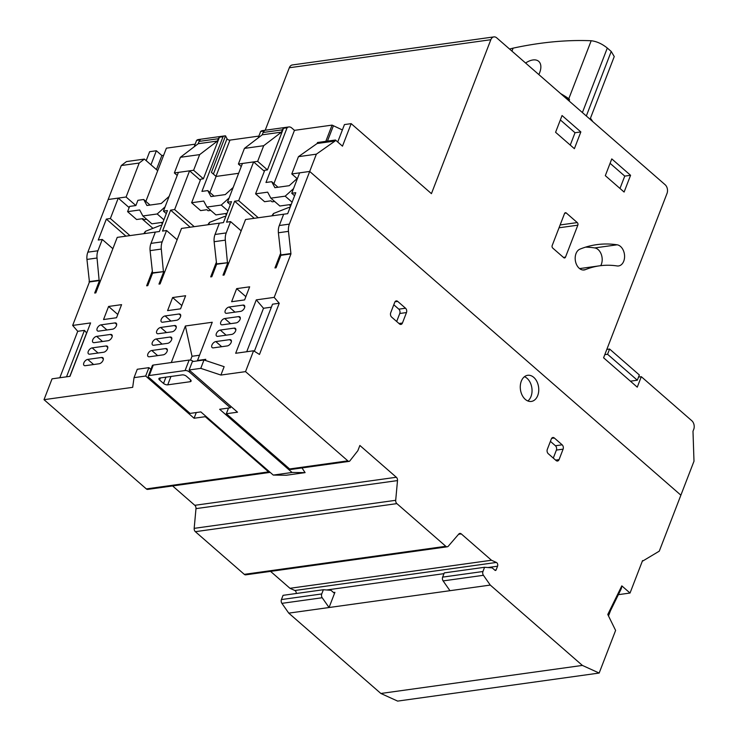<?xml version="1.0" encoding="UTF-8"?>
<svg xmlns="http://www.w3.org/2000/svg" width="738" height="738" viewBox="0 0 738 738"><rect width="100%" height="100%" fill="white"/><g stroke="black" fill="none" stroke-linecap="round" stroke-linejoin="round"><path stroke-width="1.11" d="M194.177 528.353L395.697 500.299L397.505 480.586L195.985 508.63L194.177 528.353A3.146 2.177 82.1 0 0 195.349 531.674L244.287 574.349A3.146 2.177 82.1 0 0 245.726 574.837L447.246 546.793A3.146 2.177 82.1 0 0 448.307 546.185L458.787 534.035A3.146 2.177 -97.9 0 1 459.848 533.417A3.146 2.177 -97.9 0 1 461.296 533.915L458.566 534.294M244.287 574.349L445.798 546.295A3.146 2.177 82.1 0 0 445.807 546.295L396.869 503.62L195.358 531.674A3.146 2.177 82.1 0 0 195.358 531.674M395.697 500.299A3.146 2.177 82.1 0 0 396.869 503.62M525.271 399.359A13.192 9.16 -97.9 0 1 520.355 385.236A13.192 9.16 -97.9 0 1 527.698 375.301A13.192 9.16 -97.9 0 1 533.759 377.367A13.192 9.16 -97.9 0 1 538.675 391.5A13.192 9.16 -97.9 0 1 531.332 401.435A13.192 9.16 -97.9 0 1 525.271 399.359M527.845 400.974A13.192 9.16 82.1 0 0 527.043 378.308A13.192 9.16 82.1 0 0 524.469 376.694M89.049 281.63L99.123 280.228L97.029 258.014A12.564 8.727 -97.9 0 1 97.923 250.772L102.287 239.463L98.265 240.025L106.346 219.085L110.368 218.522L118.255 198.098L108.172 199.5L87.85 252.175A12.564 8.727 82.1 0 0 86.946 259.416L89.436 281.962L72.665 325.43L77.73 331.307L59.806 377.755M380.863 693.471L397.644 701.1L599.164 673.047L582.383 665.418L380.863 693.471L288.752 613.13L281.907 603.352A3.146 2.177 82.1 0 1 281.427 599.56L283.06 595.335L323.364 589.727L330.984 590.308L333.724 592.706A1.255 0.876 82.1 0 0 334.914 592.337L329.056 607.522L288.752 613.13M296.215 593.5A2.509 1.744 82.1 0 0 294.849 590.501L496.37 562.448A2.509 1.744 -97.9 0 1 497.56 566.194L496.13 569.902A1.255 0.876 -97.9 0 1 494.94 570.262L492.2 567.873L484.58 567.282L444.276 572.891L442.643 577.125A3.146 2.177 82.1 0 0 443.123 580.907L449.968 590.695L329.056 607.522L322.211 597.743A3.146 2.177 -97.9 0 1 321.731 593.952L323.364 589.727M270.569 571.387L289.96 588.297L294.849 590.501M195.985 508.63A3.146 2.177 82.1 0 0 194.814 505.309L396.334 477.255L359.876 445.466L357.856 450.697L349.544 461.287A3.146 2.177 -97.9 0 1 349.286 461.351A3.146 2.177 -97.9 0 1 347.838 460.853L245.533 371.629L253.577 350.781L235.671 353.281L256.28 299.868L274.185 297.377L290.956 253.918L280.883 255.32L276.067 267.783L274.951 267.94L280.385 253.854M172.609 485.945L194.814 505.309M72.665 325.43L90.58 322.93L69.972 376.343L52.057 378.834L44.012 399.682L146.318 488.907A3.146 2.177 82.1 0 0 147.766 489.395A3.146 2.177 82.1 0 0 148.024 489.34M77.73 331.307L84.446 330.375L66.521 376.823M44.012 399.682L132.683 387.339L134.039 377.644L137.268 369.268L148.91 367.644L145.681 376.029L134.039 377.644M171.281 362.552L185.386 325.993L212.249 322.257L197.507 360.476L205.791 359.323L205.358 360.439M245.533 371.629L220.902 375.061L224.14 366.685L203.992 359.978L192.35 361.602L189.122 369.978L237.516 412.191L226.326 413.75L289.619 468.962A3.146 2.177 82.1 0 0 291.067 469.451A3.146 2.177 82.1 0 0 291.326 469.396M290.956 253.918L288.466 231.363A12.564 8.727 -97.9 0 1 289.37 224.121L309.692 171.447L680.879 495.18L309.692 171.447L299.619 172.849L291.741 193.273L295.772 192.71L287.691 213.66L245.542 219.518L224.121 275.016L223.005 275.173L227.811 262.71L216.621 264.259L211.806 276.732L210.69 276.888L216.123 262.802M258.263 217.747L238.669 200.662L253.623 161.917L242.433 163.476L227.479 202.221L231.511 201.659L223.429 222.599L181.502 228.429L160.081 283.927L158.965 284.084L163.781 271.621L152.582 273.18L147.766 285.643L146.65 285.8L152.083 271.713M194.223 226.658L174.638 209.574L189.583 170.829L178.393 172.388L163.439 211.133L167.471 210.57L159.39 231.52L117.241 237.368L95.82 292.875L94.704 293.032L99.51 280.56L89.436 281.962M215.819 341.574L229.693 339.646A3.773 2.122 131.1 0 1 230.966 339.95A3.773 2.122 131.1 0 1 230.717 343.318A3.773 2.122 131.1 0 1 227.276 345.928L213.393 347.866A3.773 2.122 131.1 0 1 212.129 347.561A3.773 2.122 131.1 0 1 212.369 344.185A3.773 2.122 131.1 0 1 215.819 341.574L221.695 346.703M224.703 318.539L238.586 316.611A3.773 2.122 131.1 0 1 239.85 316.906A3.773 2.122 131.1 0 1 239.61 320.283A3.773 2.122 131.1 0 1 236.16 322.893L222.276 324.821A3.773 2.122 131.1 0 1 221.013 324.517A3.773 2.122 131.1 0 1 221.262 321.15A3.773 2.122 131.1 0 1 224.703 318.539L230.579 323.668M172.627 297.543L185.616 295.735L180.57 308.825L167.581 310.633L172.627 297.543L181.825 305.56M165.109 315.938L178.993 314.001A3.773 2.122 131.1 0 1 180.257 314.305A3.773 2.122 131.1 0 1 180.017 317.672A3.773 2.122 131.1 0 1 176.566 320.283L162.683 322.22A3.773 2.122 131.1 0 1 161.419 321.916A3.773 2.122 131.1 0 1 161.668 318.539A3.773 2.122 131.1 0 1 165.109 315.938L170.985 321.058M156.225 338.973L170.1 337.035A3.773 2.122 131.1 0 1 171.373 337.34A3.773 2.122 131.1 0 1 171.124 340.716A3.773 2.122 131.1 0 1 167.683 343.327L153.799 345.255A3.773 2.122 131.1 0 1 152.535 344.95A3.773 2.122 131.1 0 1 152.775 341.583A3.773 2.122 131.1 0 1 156.225 338.973L162.102 344.102M114.953 322.912A3.773 2.122 131.1 0 1 116.217 323.216A3.773 2.122 131.1 0 1 115.977 326.583A3.773 2.122 131.1 0 1 112.527 329.194L98.652 331.131A3.773 2.122 131.1 0 1 97.379 330.827A3.773 2.122 131.1 0 1 97.628 327.46A3.773 2.122 131.1 0 1 101.069 324.849L114.953 322.912L116.687 324.425M87.739 359.406L101.623 357.469A3.773 2.122 131.1 0 1 102.886 357.773A3.773 2.122 131.1 0 1 102.637 361.15A3.773 2.122 131.1 0 1 99.196 363.76L85.313 365.688A3.773 2.122 131.1 0 1 84.049 365.384A3.773 2.122 131.1 0 1 84.289 362.017A3.773 2.122 131.1 0 1 87.739 359.406L93.615 364.535M103.643 352.238L89.759 354.166A3.773 2.122 131.1 0 1 88.495 353.871A3.773 2.122 131.1 0 1 88.735 350.495A3.773 2.122 131.1 0 1 92.185 347.884L106.069 345.956A3.773 2.122 131.1 0 1 107.333 346.251A3.773 2.122 131.1 0 1 107.084 349.627A3.773 2.122 131.1 0 1 103.643 352.238M110.506 334.434A3.773 2.122 131.1 0 1 111.779 334.738A3.773 2.122 131.1 0 1 111.53 338.105A3.773 2.122 131.1 0 1 108.089 340.716L94.206 342.653A3.773 2.122 131.1 0 1 92.942 342.349A3.773 2.122 131.1 0 1 93.182 338.973A3.773 2.122 131.1 0 1 96.632 336.362L110.506 334.434L112.25 335.947M108.587 306.454L121.576 304.646L116.53 317.737L103.541 319.545L108.587 306.454L117.785 314.48M151.779 350.495L165.663 348.557A3.773 2.122 131.1 0 1 166.926 348.862A3.773 2.122 131.1 0 1 166.677 352.229A3.773 2.122 131.1 0 1 163.236 354.84L149.353 356.777A3.773 2.122 131.1 0 1 148.089 356.472A3.773 2.122 131.1 0 1 148.329 353.105A3.773 2.122 131.1 0 1 151.779 350.495L157.655 355.624M160.663 327.451L174.546 325.523A3.773 2.122 131.1 0 1 175.81 325.818A3.773 2.122 131.1 0 1 175.57 329.194A3.773 2.122 131.1 0 1 172.12 331.805L158.246 333.733A3.773 2.122 131.1 0 1 156.973 333.438A3.773 2.122 131.1 0 1 157.222 330.061A3.773 2.122 131.1 0 1 160.663 327.451L166.548 332.58M229.149 307.017L243.033 305.089A3.773 2.122 131.1 0 1 244.296 305.384A3.773 2.122 131.1 0 1 244.057 308.761A3.773 2.122 131.1 0 1 240.606 311.371L226.723 313.299A3.773 2.122 131.1 0 1 225.459 313.004A3.773 2.122 131.1 0 1 225.708 309.628A3.773 2.122 131.1 0 1 229.149 307.017L235.025 312.146M220.256 330.061L234.14 328.124A3.773 2.122 131.1 0 1 235.404 328.428A3.773 2.122 131.1 0 1 235.164 331.796A3.773 2.122 131.1 0 1 231.714 334.406L217.839 336.344A3.773 2.122 131.1 0 1 216.566 336.039A3.773 2.122 131.1 0 1 216.815 332.672A3.773 2.122 131.1 0 1 220.256 330.061L226.142 335.19M236.667 288.632L249.656 286.824L244.601 299.914L231.621 301.722L236.667 288.632L245.865 296.648M118.255 198.098L129.15 207.599M141.945 218.762L152.941 228.356M642.401 560.991L642.946 560.917L642.558 560.576L630.031 593.038L618.361 594.662M610.547 610.603L608.49 615.926M630.031 593.038L621.811 585.871L607.78 614.468L615.612 630.427L599.164 673.047M582.383 665.418L490.272 585.077L449.968 590.695M289.96 588.297L491.48 560.243L461.296 533.915M270.154 472.357A3.146 2.177 -97.9 0 1 270.016 472.385A3.146 2.177 -97.9 0 1 268.577 471.886L205.275 416.684L194.076 418.243L145.681 376.029M84.446 330.375L86.614 332.893L69.833 376.362M102.287 239.463L112.868 248.697M129.962 235.607L110.368 218.522M163.439 211.133L166.29 213.623M159.39 231.52L155.358 232.073L150.995 243.383A12.564 8.727 82.1 0 0 150.091 250.625L152.582 273.18M163.781 271.621L152.194 272.839M163.384 271.28L161.29 249.066A12.564 8.727 -97.9 0 1 162.194 241.824L166.557 230.514L177.138 239.749M189.583 170.829L200.33 180.192M227.479 202.221L230.33 204.712M223.429 222.599L219.398 223.162L215.035 234.472A12.564 8.727 82.1 0 0 214.131 241.713L216.621 264.259M227.811 262.71L216.234 263.927M227.424 262.368L225.33 240.154A12.564 8.727 -97.9 0 1 226.225 232.913L230.588 221.603L241.169 230.837M253.623 161.917L264.361 171.281M291.741 193.273L294.591 195.764M287.691 213.66L283.66 214.223L279.296 225.524A12.564 8.727 82.1 0 0 278.392 232.765L280.883 255.32M290.569 253.577L280.495 254.979M548.26 453.704A3.146 2.177 -97.9 0 1 547.31 449.377L551.36 438.907A3.146 2.177 -97.9 0 1 552.882 437.505A3.146 2.177 -97.9 0 1 554.321 437.994L562.153 444.82A3.146 2.177 -97.9 0 1 563.103 449.147L559.063 459.626A3.146 2.177 -97.9 0 1 557.531 461.029A3.146 2.177 -97.9 0 1 556.092 460.53L548.26 453.704M391.647 317.109A3.146 2.177 -97.9 0 1 390.697 312.783L394.738 302.312A3.146 2.177 -97.9 0 1 396.26 300.901A3.146 2.177 -97.9 0 1 397.708 301.399L405.54 308.226A3.146 2.177 -97.9 0 1 406.481 312.552L402.441 323.023A3.146 2.177 -97.9 0 1 400.918 324.434A3.146 2.177 -97.9 0 1 399.479 323.936L391.647 317.109M274.185 297.377L279.241 303.253L259.481 354.461L253.577 350.781M396.334 477.255A3.146 2.177 -97.9 0 1 397.505 480.586M445.807 546.295A3.146 2.177 82.1 0 0 447.246 546.793M491.48 560.243L496.37 562.448M490.272 585.077L483.427 575.299A3.146 2.177 -97.9 0 1 482.947 571.507L484.58 567.282M642.946 560.917L659.274 551.157L680.879 495.18L693.988 461.213L692.991 431.241L693.886 428.926A6.282 4.363 -97.9 0 0 691.81 420.734L641.304 376.684L637.263 387.164L603.592 357.792L667.032 193.384A6.282 4.363 -97.9 0 0 665.159 184.749L496.739 37.859A6.282 4.363 -97.9 0 0 493.888 36.9A6.282 4.363 -97.9 0 0 490.835 39.714L431.435 193.651L351.168 123.643L342.478 146.161L335.43 140.008L335.043 141.023L316.362 154.168L298.447 156.668L317.128 143.513L317.524 142.508L335.43 140.008M279.241 303.253L272.525 304.194L254.361 351.27M271.381 307.174L263.503 308.272L256.28 299.868M263.503 308.272L246.723 351.74M220.902 375.061L200.764 368.354L189.122 369.978M199.528 355.227L192.018 356.269L185.386 325.993M192.018 356.269L190.524 360.144M150.884 369.369L148.91 367.644M194.076 418.243L196.28 412.542M106.346 219.085L125.93 236.16M205.275 416.684L205.533 416.001M166.557 230.514L162.526 231.077L170.607 210.136L174.638 209.574M190.192 227.221L170.607 210.136M230.588 221.603L226.557 222.166L234.647 201.225L238.669 200.662M254.232 218.3L234.647 201.225M553.297 458.095L556.387 450.088A3.146 2.177 82.1 0 0 555.437 445.761L550.4 441.37M396.675 321.5L399.765 313.493A3.146 2.177 82.1 0 0 398.824 309.167L393.788 304.776M621.811 585.871L621.341 588.583L608.213 615.354M200.764 368.354L203.992 359.978M228.522 408.049L226.326 413.75M162.203 224.232A23.247 10.443 21.1 0 1 161.714 222.452M226.234 215.311A23.247 10.443 21.1 0 1 225.754 213.54M290.385 206.668A23.247 10.443 21.1 0 1 289.785 204.629M585.382 269.638A10.683 7.417 -97.9 0 1 584.145 269.97A10.683 7.417 -97.9 0 1 579.238 268.291A10.683 7.417 -97.9 0 1 575.188 257.756A10.683 7.417 -97.9 0 1 579.957 249.14A144.491 100.322 -97.9 0 1 596.691 244.656A144.491 100.322 -97.9 0 1 617.134 244.804A10.683 7.417 -97.9 0 1 624.551 255.422A10.683 7.417 -97.9 0 1 618.573 265.948A10.683 7.417 -97.9 0 1 617.06 265.938A123.135 85.488 82.1 0 0 599.643 265.809A123.135 85.488 82.1 0 0 585.382 269.638L582.863 269.988M169.122 196.391L161.244 203.504L146.917 205.496L143.716 199.5L137.895 200.312L135.875 205.542L126.087 197.009L108.172 199.5L121.281 165.533L126.475 161.576L144.39 159.076L139.196 163.043L121.281 165.533M316.362 154.168L309.692 171.447L291.787 173.947L297.331 178.781M135.875 205.542L129.611 206.419L127.591 211.649L136.595 219.509L142.858 218.632L144.039 219.656L146.687 219.287M163.642 155.294L161.853 155.543L156.364 150.755L149.648 151.696L146.189 160.653M493.888 36.9L292.368 64.953A6.282 4.363 82.1 0 0 289.314 67.758L265.2 130.248M126.087 197.009L139.196 163.043M145.866 201.363L157.701 170.69L144.39 159.076M210.727 210.376L208.079 210.745L206.898 209.721L200.635 210.598L191.622 202.738L200.718 179.177L203.402 178.799L193.614 170.266L174.362 172.95L177.212 175.432M274.665 201.474L272.11 201.834L270.938 200.81L264.573 201.695L255.569 193.836L267.654 192.157L270.855 198.153L285.182 196.16L293.53 188.633M291.787 173.947L298.447 156.668M605.317 175.662L611.774 158.901L630.575 175.293L624.108 192.046L605.317 175.662M562.052 115.534L580.843 131.927L574.385 148.679L555.585 132.286L562.052 115.534M552.762 248.097A1.882 1.31 -97.9 0 1 552.199 245.505L564.524 213.559A1.882 1.31 -97.9 0 1 565.437 212.719A1.882 1.31 -97.9 0 1 566.304 213.014L577.264 222.581A1.882 1.31 -97.9 0 1 577.836 225.173L565.511 257.11A1.882 1.31 -97.9 0 1 564.598 257.959A1.882 1.31 -97.9 0 1 563.731 257.663L552.762 248.097M638.536 377.072L641.304 376.684M342.377 129.943L332.082 125.109L294.462 130.349L291.695 127.932A6.282 4.363 -97.9 0 0 288.826 126.954A6.282 4.363 -97.9 0 0 287.073 127.794L283.493 128.292A6.282 4.363 -97.9 0 0 282.386 129.814L281.492 132.13L263.687 145.709L244.435 148.393L262.23 134.814L263.125 132.489L282.386 129.814M337.727 142.01L344.452 124.574L351.168 123.643M157.701 170.69L166.391 148.172L195.155 144.168M213.393 174.094L227.027 138.744L225.533 135.857A6.282 4.363 82.1 0 0 224.786 135.875A6.282 4.363 82.1 0 0 223.042 136.714L219.454 137.213L203.402 178.799M227.027 138.744A1.882 0.849 -158.9 0 0 229.952 140.119L258.872 136.096M156.364 150.755L150.949 164.805M143.716 199.5L150.035 205.063M127.591 211.649L139.676 209.97L142.877 215.966L157.203 213.974L165.081 206.871M191.622 202.738L203.716 201.059L206.917 207.055L221.243 205.063L229.121 197.95M241.252 166.52L238.402 164.03L257.654 161.354L267.442 169.888L264.757 170.266L255.569 193.836M325.818 141.355L332.082 125.109M294.462 130.349L273.909 183.614M297.1 178.587L289.222 185.69L274.896 187.683L271.695 181.686L278.014 187.249M317.128 143.513L335.043 141.023M630.575 175.293L624.754 176.105L610.077 163.31M619.985 188.458L624.754 176.105M570.262 145.082L575.022 132.739L580.843 131.927M575.022 132.739L560.354 119.934M600.714 265.671A10.683 7.417 82.1 0 0 601.415 254.739A10.683 7.417 82.1 0 0 594.745 247.922A144.491 100.322 82.1 0 0 585.631 247.129M263.125 132.489A6.282 4.363 82.1 0 1 264.241 130.977L260.652 131.475A6.282 4.363 -97.9 0 1 262.396 130.635L288.826 126.954M224.786 135.875L198.365 139.547A6.282 4.363 82.1 0 0 196.612 140.386L200.201 139.888A6.282 4.363 82.1 0 0 199.094 141.401L218.347 138.726A6.282 4.363 -97.9 0 1 219.454 137.213M161.853 155.543L156.428 169.583M194.131 146.825L196.612 140.386M163.901 219.813L157.203 213.974M142.877 215.966L151.88 223.817L162.95 222.276M260.652 131.475L258.171 137.914M233.162 187.48L225.284 194.583L210.957 196.585L207.756 190.588L201.935 191.391L223.042 136.714M174.362 172.95L180.395 157.305L198.199 143.726L199.094 141.401M193.614 170.266L199.657 154.62L180.395 157.305M218.347 138.726L217.452 141.041L199.657 154.62M227.941 210.902L221.243 205.063M226.99 213.365L215.92 214.906L206.917 207.055M238.402 164.03L244.435 148.393M257.654 161.354L263.687 145.709M267.442 169.888L283.493 128.292M271.695 181.686L265.975 182.48L287.073 127.794M292.11 202.203L285.182 196.16M291.252 204.426L279.859 206.003L270.855 198.153M327.469 141.115L333.253 126.133M262.23 134.814L281.492 132.13M225.533 135.857L211.437 172.388L216.077 176.437L238.642 173.301M198.199 143.726L217.452 141.041M209.896 192.452L216.077 176.437M214.075 196.151L207.756 190.588M592.679 121.53A78.532 35.286 -158.9 0 0 590.372 118.412M509.543 49.022L513.104 48.145A502.578 282.562 131.1 0 1 539.275 43.477A502.578 282.562 131.1 0 1 591.184 40.738L568.813 98.698M525.594 63.025A17.278 9.714 131.1 0 1 532.91 59.972A17.278 9.714 131.1 0 1 538.703 61.346A17.278 9.714 131.1 0 1 538.832 74.566M569.09 100.958L569.542 99.768A78.532 35.286 -158.9 0 0 562.734 95.414M590.059 119.242L614.247 56.558L611.221 51.457L607.3 48.044C602.042 43.81 596.664 41.374 591.184 40.738M592.835 121.669A77.269 34.723 -158.9 0 0 590.437 118.246M569.542 99.768L568.961 98.8A77.269 34.723 -158.9 0 0 560.622 93.569M513.104 48.145L511.951 51.125M604.8 354.646L607.568 354.268L637.328 380.218L630.4 381.177M637.328 380.218L639.348 374.978L609.588 349.028L607.568 354.268M606.82 349.415L609.588 349.028M143.781 233.678L145.451 231.308L159.454 225.782A12.564 7.066 131.1 0 1 161.853 225.136M271.861 215.847L273.53 213.485L287.525 207.959A12.564 7.066 131.1 0 1 290.145 207.286M207.821 224.767L209.491 222.396L223.485 216.871A12.564 7.066 131.1 0 1 225.883 216.225M292.082 472.468L273.272 475.078L200.837 411.905L190.09 413.4L148.984 377.542A3.146 1.411 21.1 0 1 148.292 376.103A3.146 1.411 21.1 0 1 149.261 375.522L185.09 370.541A3.146 1.411 21.1 0 1 189.288 371.934L230.394 407.791L219.647 409.286L292.082 472.468L305.108 472.624L286.298 475.244L273.272 475.078M159.611 380.024A3.146 1.411 21.1 0 1 158.919 378.585A3.146 1.411 21.1 0 1 159.897 378.004L182.286 374.886A3.146 1.411 21.1 0 1 186.483 376.288L190.395 379.701A3.146 1.411 21.1 0 1 191.087 381.14A3.146 1.411 21.1 0 1 190.118 381.721L167.729 384.839A3.146 1.411 21.1 0 1 163.532 383.437L159.611 380.024L160.423 377.93M301.99 467.929L305.108 472.624M230.394 407.791L230.92 406.435M193.328 361.463L193.328 361.463A3.146 1.411 21.1 0 0 189.131 360.07L185.09 370.541M148.292 376.103L152.332 365.633A3.146 1.411 21.1 0 1 153.301 365.052L189.131 360.07M97.029 258.014L86.946 259.416M87.85 252.175L97.923 250.772M322.211 597.743L281.907 603.352M146.318 488.907L268.577 471.886M289.619 468.962L347.838 460.853M231.437 341.159L229.693 339.646M240.32 318.124L238.586 316.611M180.727 315.513L178.993 314.001M171.843 338.558L170.1 337.035M101.069 324.849L106.955 329.978M103.357 358.991L101.623 357.469M92.185 347.884L98.062 353.013M107.803 347.469L106.069 345.956M96.632 336.362L102.508 341.491M167.397 350.07L165.663 348.557M176.281 327.035L174.546 325.523M244.767 306.602L243.033 305.089M235.874 329.637L234.14 328.124M279.296 225.524L289.37 224.121M497.56 566.194L487.892 567.54M443.981 573.647L326.676 589.976M333.53 592.531L334.914 592.337M494.746 570.087L496.13 569.902M483.427 575.299L443.123 580.907M321.731 593.952L281.427 599.56M150.995 243.383L162.194 241.824M161.29 249.066L150.091 250.625M215.035 234.472L226.225 232.913M225.33 240.154L214.131 241.713M288.466 231.363L278.392 232.765M556.387 450.088L563.103 449.147M559.063 459.626L555.603 460.106M551.627 438.372L554.321 437.994M562.153 444.82L555.437 445.761M399.765 313.493L406.481 312.552M402.441 323.023L398.981 323.512M395.014 301.777L397.708 301.399M405.54 308.226L398.824 309.167M482.947 571.507L442.643 577.125M490.835 39.714L289.314 67.758M559.035 227.793L577.836 225.173M565.511 257.11L563.435 257.405M564.681 213.245L566.304 213.014M577.264 222.581L560.124 224.961M617.134 244.804L594.745 247.922M229.952 140.119L215.976 176.345M611.221 51.457L586.323 115.986M582.402 112.573L607.3 48.044M144.574 233.568L145.451 231.308M272.654 215.736L273.53 213.485M208.614 224.656L209.491 222.396M189.288 371.934L189.804 370.577M149.261 375.522L153.301 365.052M167.729 384.839L170.958 376.463M190.755 380.061L190.118 381.721M163.532 383.437L165.949 377.164M147.766 489.395L270.016 472.385M291.067 469.451L349.286 461.351M579.607 268.595L599.643 265.809"/></g></svg>
